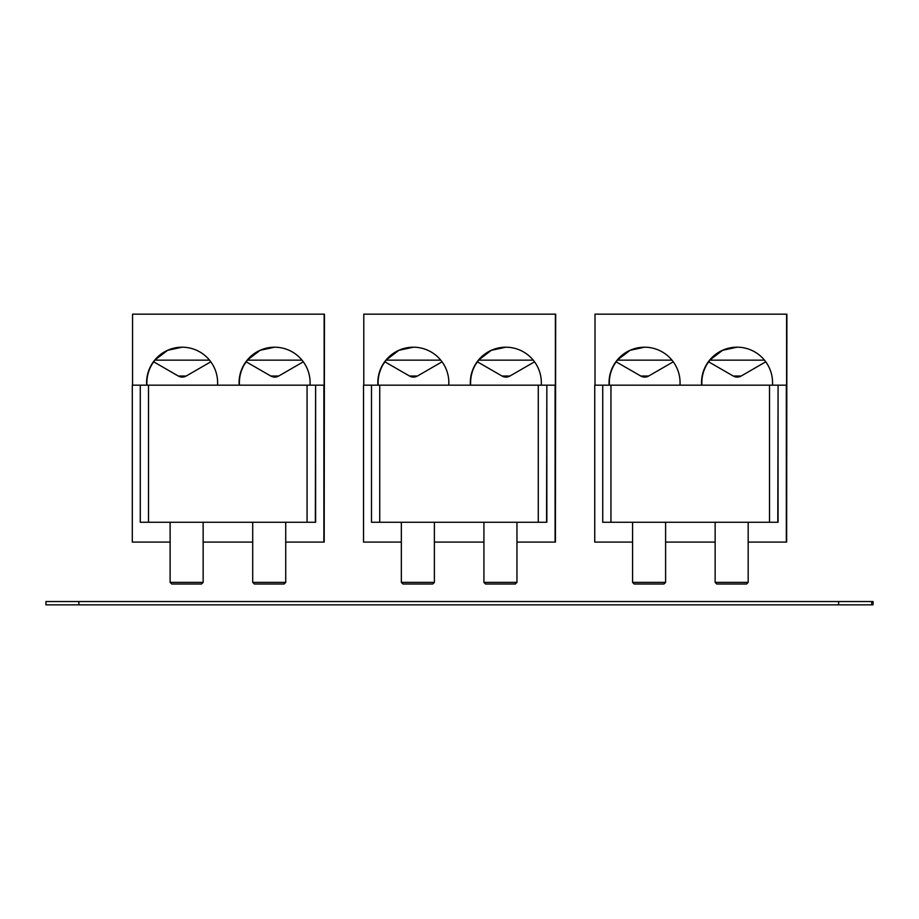 <?xml version="1.0" encoding="UTF-8"?>
<svg xmlns="http://www.w3.org/2000/svg" width="919" height="919" viewBox="0 0 919 919"><rect width="100%" height="100%" fill="white"/><g stroke="black" fill="none" stroke-linecap="round" stroke-linejoin="round"><path stroke-width="1.38" d="M247.372 360.145C241.617 368.553 241.582 368.553 247.28 360.145L302.018 360.145M246.097 361.776L243.282 366.244M247.28 360.145L260.123 350.3L274.62 347.198A35.508 35.508 -90 0 0 239.17 385.176M246.177 361.81A35.508 35.508 -90 0 0 239.468 385.176M310.013 385.176A35.508 35.508 90 0 0 305.763 365.682A35.508 35.508 -90 0 0 274.597 347.198M285.729 542.084L324.189 542.084L324.441 314.16L132.554 314.16L132.554 385.176M140.274 385.176L140.274 522.268L148.499 522.268L148.499 385.176L132.29 385.176L132.29 542.084L170.118 542.084M203.145 542.084L252.702 542.084M148.499 522.268L315.619 522.268L315.619 385.176L324.143 385.176L324.143 314.16M323.879 542.084L323.879 385.176M315.343 522.268L315.619 385.176M315.343 385.176L148.499 385.176M307.061 522.268L307.061 385.176M217.527 385.176A35.508 35.508 90 0 0 213.265 365.682A35.508 35.508 -90 0 0 146.684 385.176M154.886 360.145C149.119 368.553 149.096 368.553 154.783 360.145L167.637 350.3L182.134 347.198M153.611 361.776L150.796 366.244M146.971 385.176A35.508 35.508 90 0 1 153.68 361.81M154.783 360.145L209.532 360.145M182.18 314.16L201.33 314.16M274.666 314.16L300.927 314.16M181.893 385.176L208.142 385.176M284.074 584.024L254.356 584.024L284.086 584.024L285.729 582.382L252.702 582.382L252.702 522.268M274.379 385.176L300.639 385.176M505.898 314.16L532.158 314.16M477.329 361.776L474.514 366.244M478.604 360.145C472.837 368.553 472.814 368.553 478.5 360.145L491.355 350.3L505.852 347.198A35.508 35.508 -90 0 0 470.402 385.176M477.398 361.81A35.508 35.508 -90 0 0 470.689 385.176M541.245 385.176A35.508 35.508 90 0 0 536.983 365.682A35.508 35.508 -90 0 0 505.829 347.198M478.5 360.145L533.25 360.145M516.96 542.084L555.421 542.084L555.673 314.16L363.786 314.16L363.786 385.176M371.494 385.176L371.494 522.268L379.731 522.268L379.731 385.176L363.522 385.176L363.522 542.084L401.339 542.084M434.377 542.084L483.922 542.084M379.731 522.268L546.839 522.268L546.839 385.176L555.375 385.176L555.375 314.16M555.099 542.084L555.099 385.176M546.564 522.268L546.839 385.176M546.564 385.176L379.731 385.176M538.281 522.268L538.281 385.176M448.759 385.176A35.508 35.508 90 0 0 444.497 365.682A35.508 35.508 -90 0 0 377.916 385.176M386.106 360.145C380.351 368.553 380.317 368.553 386.014 360.145L398.869 350.3L413.366 347.198M384.843 361.776L382.017 366.244M378.203 385.176A35.508 35.508 90 0 1 384.912 361.81M386.014 360.145L440.752 360.145M413.412 314.16L439.661 314.16M413.113 385.176L439.374 385.176M505.611 385.176L524.76 385.176M737.118 314.16L763.379 314.16M708.549 361.776L705.735 366.244M709.824 360.145C704.069 368.553 704.034 368.553 709.732 360.145L722.575 350.3L737.072 347.198M708.629 361.81A35.508 35.508 -90 0 0 701.921 385.176M772.465 385.176A35.508 35.508 90 0 0 768.215 365.682A35.508 35.508 -90 0 0 701.622 385.176M709.732 360.145L764.47 360.145M748.181 542.084L786.641 542.084L786.894 314.16L595.007 314.16L595.007 385.176M602.726 385.176L602.726 522.268L610.951 522.268L610.951 385.176L594.742 385.176L594.742 542.084L632.571 542.084M665.597 542.084L715.143 542.084M610.951 522.268L778.071 522.268L778.071 385.176L786.595 385.176L786.595 314.16M786.331 542.084L786.331 385.176M777.796 522.268L778.071 385.176M777.796 385.176L610.951 385.176M769.513 522.268L769.513 385.176M679.98 385.176A35.508 35.508 90 0 0 675.718 365.682A35.508 35.508 -90 0 0 609.136 385.176M617.338 360.145C611.572 368.553 611.549 368.553 617.235 360.145L630.089 350.3L644.587 347.198M616.063 361.776L613.249 366.244M609.423 385.176A35.508 35.508 90 0 1 616.132 361.81M617.235 360.145L671.984 360.145M644.633 314.16L670.881 314.16M644.345 385.176L670.594 385.176M736.831 385.176L763.092 385.176M171.761 584.024L201.491 584.024L171.761 584.024L170.118 582.382L203.145 582.382L203.145 522.268M201.491 584.024L203.145 582.382M402.993 584.024L432.723 584.024L402.993 584.024L401.339 582.382L434.377 582.382L434.377 522.268M432.723 584.024L434.377 582.382M634.213 584.024L663.943 584.024L634.213 584.024L632.571 582.382L665.597 582.382L665.597 522.268M663.943 584.024L665.597 582.382M485.577 584.024L515.306 584.024L485.577 584.024L483.922 582.382L516.96 582.382L516.96 522.268M515.306 584.024L516.96 582.382M716.797 584.024L746.527 584.024L716.797 584.024L715.143 582.382L748.181 582.382L748.181 522.268M746.527 584.024L748.181 582.382M334.895 604.84L352.253 604.84L334.895 604.84M353.482 604.84L352.253 604.84M838.622 604.84L871.752 604.84L871.752 601.531L45.95 601.531L45.95 604.84L838.622 604.84L838.622 601.531M840.115 604.84L873.05 604.84L873.05 601.531L871.752 601.531L873.05 601.531L873.05 604.84L871.752 604.84M584.702 604.84L564.886 604.84M566.081 604.84L583.508 604.84M246.051 361.741L270.795 376.032L278.698 376.032L303.316 361.81M153.553 361.741L178.309 376.032L186.201 376.032L180.377 376.032M477.271 361.741L502.027 376.032L509.919 376.032L534.536 361.81M384.785 361.741L409.541 376.032L417.433 376.032L411.609 376.032M708.503 361.741L733.247 376.032L741.151 376.032L765.768 361.81M616.006 361.741L640.761 376.032L648.653 376.032L642.829 376.032M78.885 601.531L78.885 604.84M45.95 604.84L45.95 601.531M270.795 376.032A7.892 7.892 0 0 0 278.698 376.032M178.309 376.032A7.892 7.892 0 0 0 186.201 376.032L210.819 361.81M285.729 582.382L285.729 522.268M254.356 584.024L252.702 582.382M502.027 376.032A7.892 7.892 0 0 0 509.919 376.032M409.541 376.032A7.892 7.892 0 0 0 417.433 376.032L442.05 361.81M733.247 376.032A7.892 7.892 0 0 0 741.151 376.032M640.761 376.032A7.892 7.892 0 0 0 648.653 376.032L673.271 361.81M170.118 582.382L170.118 522.268M401.339 582.382L401.339 522.268M632.571 582.382L632.571 522.268M483.922 582.382L483.922 522.268M715.143 582.382L715.143 522.268"/></g></svg>
